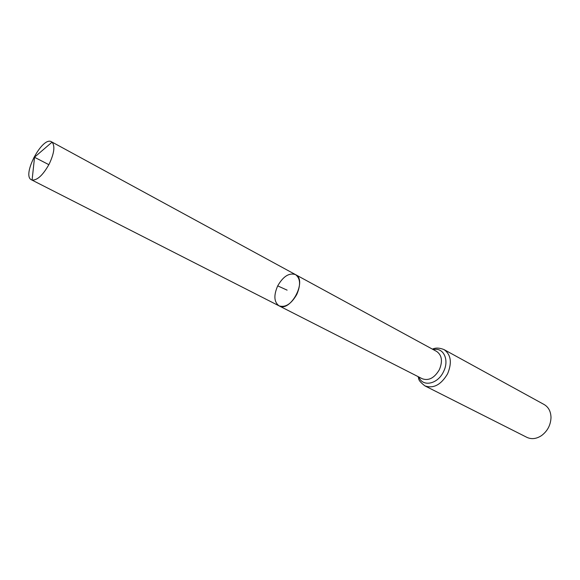 <?xml version="1.0" encoding="UTF-8"?>
<svg xmlns="http://www.w3.org/2000/svg" width="580" height="580" viewBox="0 0 580 580"><rect width="100%" height="100%" fill="white"/><g stroke="black" fill="none" stroke-linecap="round" stroke-linejoin="round"><path stroke-width="0.87" d="M277.704 285.875C273.55 295.438 274.007 302.1 279.074 305.856C290.471 312.743 307.654 280.118 295.524 274.615C289.181 272.556 283.243 276.312 277.704 285.875L287.107 290.138M424.923 385.888L526.894 437.349C531.541 439.502 536.42 438.922 541.524 435.595C547.513 431.085 550.666 425.089 551 417.6C550.855 411.51 548.571 407.16 544.163 404.543L444.041 349.588C450.993 354.605 452.175 362.681 447.586 373.817C441.068 384.794 433.514 388.817 424.923 385.888C416.918 379.603 419.384 378.914 418.013 376.579M279.074 305.856L422.341 378.784C428.787 380.988 434.456 377.957 439.357 369.692C442.823 361.311 441.946 355.236 436.718 351.48L295.524 274.615C300.447 278.349 300.853 284.976 296.75 294.51C291.211 304.021 285.317 307.806 279.074 305.856L31.472 179.815C21.416 175.667 42.391 135.836 51.504 141.788L52.048 142.158C55.187 145.964 54.244 153.243 49.213 164.01C43.058 175.051 37.352 180.402 32.088 180.054L31.472 179.815M48.865 164.684L34.423 157.216C33.785 157.144 33.799 157.383 34.481 157.941M433.354 349.646C443.446 347 449.659 360.028 443.475 371.758C437.697 384.272 422.581 387.288 418.927 377.043M432.455 349.153C435.551 347.616 439.415 347.761 444.041 349.588M295.524 274.615L51.504 141.788M52.048 142.158L34.561 157.158L32.088 180.054"/></g></svg>
